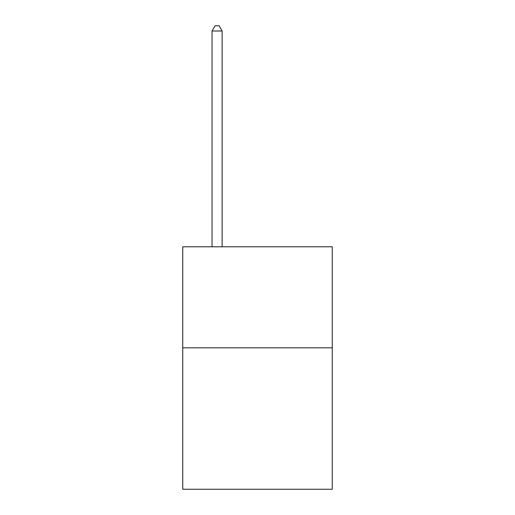 <?xml version="1.0" encoding="UTF-8"?>
<svg xmlns="http://www.w3.org/2000/svg" width="515" height="515" viewBox="0 0 515 515"><rect width="100%" height="100%" fill="white"/><g stroke="black" fill="none" stroke-linecap="round" stroke-linejoin="round"><path stroke-width="0.77" d="M332.259 347.818L332.259 489.25L182.741 489.25L182.741 246.794L332.259 246.794L332.259 347.818L182.741 347.818M222.139 246.794L222.139 31.003L212.038 31.003L212.038 246.794M212.038 31.003L215.07 25.75L219.113 25.75L222.139 31.003"/></g></svg>
